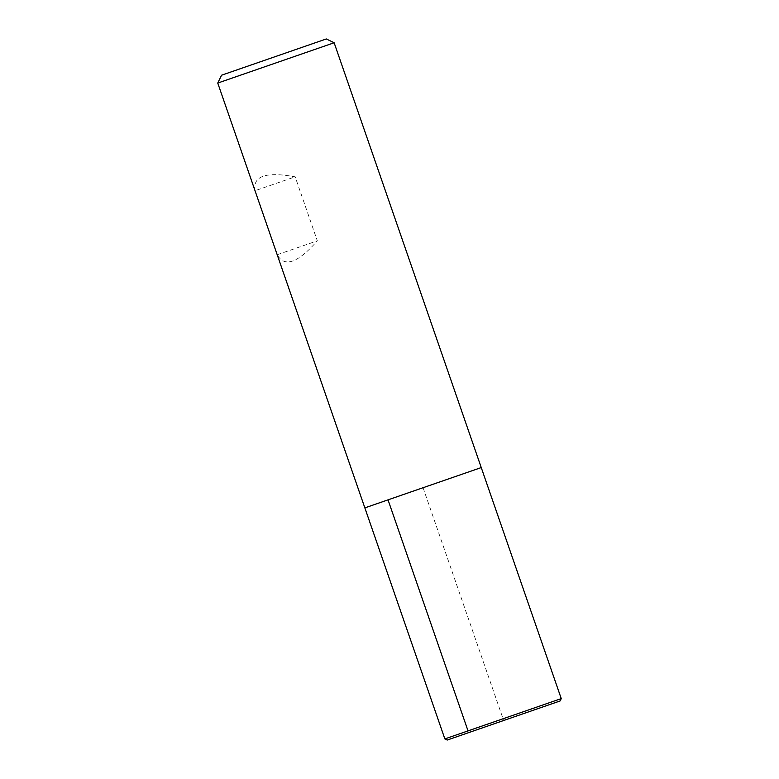 <?xml version="1.0" encoding="UTF-8"?>
<svg xmlns="http://www.w3.org/2000/svg" width="779" height="779" viewBox="0 0 779 779"><rect width="100%" height="100%" fill="white"/><g stroke="black" fill="none" stroke-linecap="round" stroke-linejoin="round"><path stroke-width="0.58" stroke-dasharray="3.9 2.92" d="M217.75 83.061L334.142 42.757M364.854 507.879L481.247 467.575L364.854 507.879M255.074 190.699C252.581 176.064 265.951 171.438 295.163 176.823L317.326 240.838C297.705 263.136 284.335 267.762 277.236 254.714L255.074 190.699L295.163 176.823M326.304 38.95L221.557 75.222M277.236 254.714L317.326 240.838M561.25 698.607L444.858 738.911M560.111 700.954L447.214 740.05M423.055 487.722L503.662 720.507L469.688 732.27L468.033 730.887"/><path stroke-width="1.17" d="M240.925 75.037L217.75 83.061L364.854 507.879L481.247 467.575L364.854 507.879L444.858 738.911L561.25 698.607L334.142 42.757L240.925 75.037M217.75 83.061L221.557 75.222L242.415 67.997L326.304 38.95L334.142 42.757M444.858 738.911L447.214 740.05L560.111 700.954L561.25 698.607M468.033 730.887L388.03 499.855L423.055 487.722"/></g></svg>
